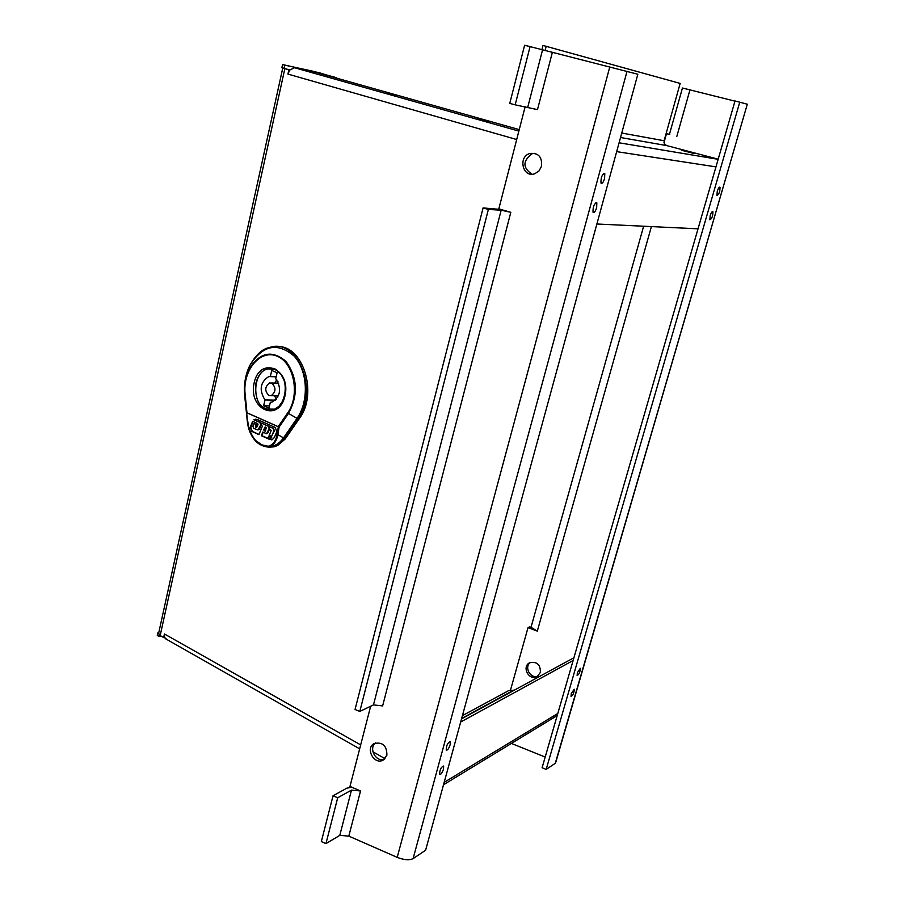 <?xml version="1.0" encoding="UTF-8"?>
<svg xmlns="http://www.w3.org/2000/svg" width="905" height="905" viewBox="0 0 905 905"><rect width="100%" height="100%" fill="white"/><g stroke="black" fill="none" stroke-linecap="round" stroke-linejoin="round"><path stroke-width="1.36" d="M287.733 412.816C300.302 395.247 294.114 362.701 277.043 356.174C260.188 348.866 242.382 370.586 245.131 394.229L246.963 412.838L278.333 426.775L277.088 434.366L277.88 434.672L279.113 427.07L278.378 426.436L287.733 412.816L288.491 413.449L279.113 427.07L246.646 412.612L244.757 394.376C243.92 385.349 245.334 377.023 248.988 369.387C259.633 352.26 271.975 349.602 285.991 361.4C297.609 377.668 298.435 395.021 288.491 413.449L297.032 418.348C309.227 401.119 307.802 370.654 294.057 356.004C277.213 341.943 262.439 345.156 249.712 365.654C245.357 374.783 243.671 384.716 244.667 395.474L247.348 421.662C248.264 429.558 251.002 435.984 255.561 440.939C251.205 436.153 248.49 429.513 247.416 421.029L244.667 395.474M277.088 434.366C275.923 440.984 272.971 444.955 268.219 446.267L261.873 444.864L255.64 440.543C251.138 435.045 248.513 428.608 247.755 421.232M262.371 350.88L269.52 347.531C297.474 337.305 319.114 390.745 297.824 418.619L283.604 439.083L278.876 443.767L274.351 446.21L269.124 447.217L268.219 446.267L269.124 447.217L261.421 445.215M268.423 447.161L273.876 446.855L277.643 445.486L285.052 439.129L285.754 438.178L283.514 437.873L277.88 434.672C276.398 441.742 273.287 445.803 268.536 446.844C274.362 446.606 279.362 443.608 283.514 437.873L297.032 418.348L299.272 418.676C318.605 393.302 302.609 343.753 276.342 346.649M261.115 425.09L259.565 428.925L257.902 429.988M253.92 423.529L257.71 425.226L257.993 424.513L257.642 423.54L252.642 421.3L250.266 427.205L251.794 431.391L258.954 434.626L262.292 426.436L261.941 425.463L260.697 424.909L258.049 429.954L253.717 428.393L252.88 426.097L253.92 423.529L257.778 425.033M253.061 421.492L250.764 427.205L252.291 431.391L259.034 434.434M256.138 425.961L256.658 427.409M255.719 425.769L255.855 427.273L256.613 427.443L257.212 426.447L255.719 425.769M271.568 436.436L274.486 430.588L273.186 428.393L273.989 430.588L271.568 436.436L269.181 435.362L271.217 430.429L269.271 428.778L270.018 426.968L273.683 428.393M270.018 426.968L273.186 428.393M271.715 437.285L270.663 438.62L271.715 437.285L268.83 436.21L271.217 437.285M270.663 438.62L268.287 437.545L268.83 436.21M261.409 423.133L268.219 426.176L269.158 428.732L266.5 433.755L262.823 432.013L261.319 435.69L269.667 439.468L272.156 439.706L274.419 437.432L276.783 431.719L275.233 427.488L257.201 419.445L253.819 419.739L259.826 422.42L260.719 424.852L261.907 423.133L265.9 425.271M266.161 425.248L268.717 426.176L269.724 427.669M269.577 428.913L268.016 432.726L266.341 433.789M263.14 432.466L261.817 435.69L271.523 439.83M255.945 419.117L254.316 419.739L260.323 422.431L261.217 423.608M265.493 427.047L264.158 429.966L264.509 430.938L265.538 430.938L266.24 427.386L265.052 427.024L263.66 429.966L265.199 431.3M285.754 438.178L299.272 418.676M283.582 379.161L281.138 374.647L277.179 370.699L274.894 369.455L267.846 368.912C252.902 371.763 251.352 403.754 265.832 409.071L274.701 409.139L278.978 406.266L282.417 401.684M264.984 399.953L263.649 405.791L268.989 408.132L270.324 402.273L272.077 402.046C280.641 396.401 281.874 388.596 275.754 378.629L277.1 372.724L271.726 370.462L270.38 376.356L268.751 376.582C260.165 382.193 258.909 389.987 264.984 399.953L275.493 400.134M271.772 383.132L269.532 382.951C264.735 386.763 264.532 390.949 268.932 395.508L271.195 395.689C275.991 391.865 276.183 387.679 271.772 383.132M276.76 379.749L274.679 383.098M274.453 395.757L276.41 399.184M263.649 405.791L269.498 405.881M270.38 376.356L276.229 376.537M161.452 636.272L159.167 636.532L157.289 635.457L157.866 632.821L158.635 633.251M157.866 632.821L158.748 632.719M288.865 69.855L289.758 70.047L287.937 74.086L288.865 69.855L281.874 67.717L282.575 64.549L319.635 72.83L336.355 78.068M477.557 119.03L489.582 121.802L477.557 119.03M385.394 93.011L397.272 95.76L385.394 93.011M519.255 129.607L315.902 72.31L294.544 67.739L289.758 70.047M289.815 69.968L282.79 67.977M158.624 633.308L160.174 635.548L163.647 637.516L164.427 633.975L164.529 637.414L167.029 639.597M163.647 637.516L164.529 637.414M159.167 636.532L159.484 635.106M336.468 77.559L334.33 77.502M284.057 68.328L284.758 65.16L282.575 64.549M284.758 65.16L311.908 70.975L334.42 77.129M552.322 52.501L537.491 109.629L515.171 104.833L530.081 46.619L637.833 74.244L425.61 850.236L413.099 858.63C409.332 860.429 404.026 860.01 397.205 857.363L348.81 836.118L339.794 835.372L325.947 843.618L337.689 797.78L351.479 790.122L360.541 790.959L349.975 786.445L370.643 706.262M443.518 769.069L443.642 766.049C441.097 766.965 439.751 769.725 439.604 774.341C440.826 774.804 442.126 773.051 443.518 769.069M604.585 178.557L604.789 173.602C602.085 174.28 600.818 177.459 600.988 183.115C602.097 184.009 603.296 182.493 604.585 178.557M596.644 207.675L596.836 202.844C594.144 203.523 592.866 206.668 593.035 212.268C594.144 213.139 595.343 211.612 596.644 207.675M450.147 744.781L450.271 741.693C447.715 742.598 446.369 745.369 446.233 750.019C447.455 750.505 448.756 748.763 450.147 744.781M541.552 166.192C542.242 156.87 538.339 152.64 529.855 153.477C517.66 156.938 522.864 178.262 534.787 173.749L539.041 170.909L541.552 166.192M534.878 153.318L531.993 153.76C522.604 161.011 522.615 167.832 532.05 174.224M386.91 755.166C386.865 745.709 382.634 741.806 374.229 743.491C364.794 748.209 374.319 765.562 383.301 759.996L386.91 755.166M375.632 742.892C368.245 748.073 375.869 762.519 384.297 759.318M515.171 104.833L509.764 103.408L524.606 45.25L530.081 46.619M359.805 711.432L488.372 209.44L501.166 210.198L510.816 212.313L382.623 705.923L373.471 704.905L359.805 711.432L355.054 709.497L483.089 207.924L500.918 209.474L498.825 208.874L525.138 106.756M483.089 207.924L488.372 209.44M510.816 212.313L500.918 209.474M325.947 843.618L321.343 841.582L333.04 795.778L337.689 797.78M333.04 795.778L346.875 788.153L351.819 787.237M513.995 690.345L508.961 690.47L462.421 715.629M461.527 718.875L573.928 657.754M460.679 722.02L573.125 660.503M717.28 191.249L716.941 195.435C718.955 194.507 719.984 191.803 720.018 187.324C719.26 186.758 718.355 188.07 717.28 191.249M571.27 693.626L571.044 696.398C572.978 695.391 574.042 693.015 574.245 689.237L571.27 693.626M577.367 672.675L577.13 675.492C579.076 674.497 580.128 672.11 580.32 668.309L577.367 672.675M710.176 215.684L709.848 219.791C711.862 218.863 712.891 216.171 712.925 211.736C712.167 211.182 711.251 212.494 710.176 215.684M537.898 676.08C530.398 679.304 523.678 666.77 530.545 662.37M540.398 672.404L537.208 676.521C529.346 681.375 521.291 666.962 529.549 662.811C536.869 661.25 540.477 664.451 540.398 672.404M531.337 626.124L531.28 627.459L529.651 626.848L528.022 627.629L510.567 689.893M531.28 627.459L537.31 631.124L528.022 627.629M669.451 134.279L666.487 133.702L663.987 142.594M511.416 743.435L545.195 757.055M734.973 101.145L682.449 88.011L669.44 134.347M669.745 134.46L666.487 133.702M542.095 767.745L735.03 100.953L747.304 104.199L555.919 761.886L555.274 763.311L546.179 769.408L542.095 767.745M546.179 769.408L739.77 102.129M681.386 150.23L694.259 153.545L681.386 150.23M541.869 49.82L543 45.454L680.164 83.418L664.1 140.739L664.383 143.759L666.6 145.569L718.185 159.167M698.038 228.818L596.87 223.999M545.07 50.657L546.213 46.246M245.131 394.229L244.78 394.342C243.943 385.36 245.346 377.046 248.988 369.387L249.712 365.654C255.877 354.737 262.484 348.697 269.532 347.531L269.532 347.531M247.348 421.662L246.624 412.635M267.801 368.595C272.495 368.844 273.83 365.597 281.828 375.541C289.362 387.464 283.378 407.793 273.208 409.988C260.199 409.908 254.452 400.96 255.945 383.143C257.948 375.292 261.907 370.439 267.801 368.595L276.229 369.76M254.169 382.736C259.984 355.631 291.376 368.595 284.973 395.96C278.695 423.212 247.857 409.456 254.169 382.736M245.775 378.403L249.509 366.695M277.982 381.661L276.896 383.154M276.681 395.802L277.711 397.34M518.87 131.101L294.544 67.739M287.937 74.086L516.687 139.528M385.01 758.65L372.894 751.795M360.688 744.894L164.427 633.975M160.174 635.548L284.837 68.712M351.479 790.122L339.794 835.372M348.81 836.118L360.541 790.959M542.525 49.99L527.739 107.254M501.166 210.198L373.471 704.905M413.099 858.63L627.041 71.291M609.8 66.88L397.205 857.363M557.808 713.457L444.174 782.361M461.652 718.457L513.633 690.21M537.31 631.124L651.396 226.601M676.838 136.406L689.961 89.867M747.304 104.199L555.274 763.311M718.14 159.314L619.088 142.786M616.667 151.633L715.957 166.871M620.525 137.503L666.6 145.569M664.1 140.739L621.746 133.035M246.646 412.635L247.45 421.085C247.812 427.601 250.515 434.219 255.561 440.927M273.876 446.855L268.898 447.172C263.423 446.651 258.988 444.604 255.606 440.995M274.125 409.682L273.163 409.671M278.457 395.836L271.195 395.689M276.172 376.808L268.751 376.582M278.683 383.2L271.432 383.007M165.129 638.523L359.67 748.842M158.499 633.885L282.756 68.033M604.789 173.602L603.816 173.341M596.836 202.844L595.886 202.573M450.271 741.693L449.706 741.467M529.855 153.477L531.993 153.76M443.518 784.759L557.197 715.561M720.018 187.324L719.441 187.165M712.925 211.736L712.359 211.578M643.636 226.227L531.088 627.041"/></g></svg>
